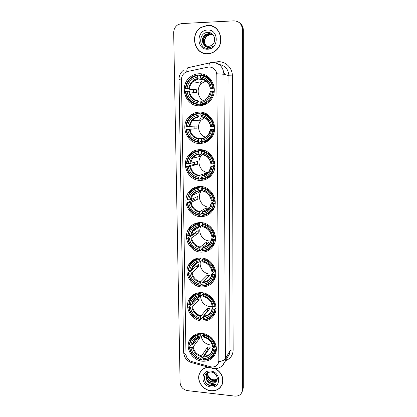 <?xml version="1.0" encoding="UTF-8"?>
<svg xmlns="http://www.w3.org/2000/svg" width="417" height="417" viewBox="0 0 417 417"><rect width="100%" height="100%" fill="white"/><g stroke="black" fill="none" stroke-linecap="round" stroke-linejoin="round"><path stroke-width="0.63" d="M200.707 222.595C195.37 222.574 191.288 224.768 188.463 229.183C182.646 238.133 190.251 251.977 201.057 252.123C206.884 252.196 211.2 249.689 214.004 244.597C218.941 235.553 211.101 222.584 200.707 222.595M199.409 112.121C195.234 112.246 191.705 113.862 188.812 116.963C179.763 126.163 187.181 144.027 199.779 143.479C204.606 143.375 208.547 141.347 211.586 137.391C219.253 127.805 211.377 111.417 199.409 112.121M199.852 149.687C195.203 149.776 191.413 151.647 188.484 155.296C180.764 164.522 188.338 180.702 200.212 180.42C205.456 180.368 209.579 178.116 212.576 173.675C219.107 164.204 211.184 149.25 199.852 149.687M200.285 186.508C195.25 186.545 191.288 188.604 188.39 192.685C181.734 201.807 189.354 216.684 200.64 216.626C206.212 216.632 210.449 214.229 213.358 209.412C219.003 200.144 211.101 186.295 200.285 186.508M201.124 257.972C195.542 257.883 191.382 260.177 188.646 264.847C183.511 273.588 191.069 286.599 201.463 286.927C207.499 287.073 211.857 284.498 214.552 279.208C218.915 270.404 211.164 258.144 201.124 257.972M201.531 292.661C195.75 292.499 191.539 294.85 188.901 299.719C184.33 308.241 191.815 320.569 201.864 321.054C208.057 321.283 212.446 318.677 215.026 313.24C218.925 304.676 211.263 292.995 201.531 292.661M202.01 333.449C196.042 333.193 191.799 335.586 189.282 340.616C185.252 348.873 192.649 360.528 202.339 361.195C208.677 361.523 213.077 358.907 215.532 353.355C218.972 345.067 211.424 333.96 202.01 333.449M198.956 73.773C195.38 73.924 192.221 75.216 189.48 77.656C178.747 86.585 185.826 106.637 199.331 105.782C203.642 105.642 207.296 103.906 210.304 100.575C219.425 91.031 211.727 72.766 198.956 73.773M208.948 66.923L187.634 71.479L184.335 73.142C182.438 74.867 181.484 77.051 181.468 79.694L185.982 354.184C186.316 357.885 188.291 360.371 191.919 361.643L210.423 366.746C214.265 367.518 216.939 366.246 218.456 362.931L218.831 360.674L216.835 74.971C216.319 69.957 213.692 67.273 208.948 66.923M192.367 114.07L192.383 115.337M192.878 151.486L192.894 152.685M193.379 188.15L193.394 189.292M193.869 224.091L193.884 225.17M194.353 259.327L194.358 260.041M224.883 74.539L223.84 72.657M201.427 74.408L201.974 74.007M207.447 25.338L201.234 27.324C189.308 34.038 194.504 54.997 207.713 53.819C210.58 53.684 213.181 52.678 215.521 50.801C225.905 43.139 219.9 24.05 207.447 25.338M200.64 51.739L203.043 53.089M208.182 367.189C203.986 367.747 201.077 369.874 199.462 373.569C196.386 380.544 202.725 390.119 210.872 390.797C216.501 391.146 220.338 388.863 222.376 383.953C223.898 377.573 221.589 372.475 215.438 368.649M200.65 371.406L200.092 372.537M208.036 25.39L209.37 25.39M213.587 68.388C215.308 69.707 216.381 71.5 216.798 73.767L218.899 360.564L218.456 362.931M242.074 391.86L242.866 388.696L242.85 29.753C242.767 26.693 241.563 24.306 239.238 22.591C241.563 24.306 242.767 26.693 242.85 29.753L242.866 388.696L242.074 391.86M234.792 396.098C238.503 396.312 240.963 394.795 242.173 391.542L242.444 389.634L242.381 29.419C241.86 23.988 239.03 21.131 233.89 20.85L181.567 23.581L178.304 24.509C175.307 26.318 173.769 29.054 173.686 32.729L180.092 382.624C180.603 387.012 183.079 389.681 187.504 390.625L234.792 396.098M221.239 386.027L221.953 384.99M214.677 27.241L212.112 26.162M242.496 390.911L243.288 387.758L243.314 30.081C243.231 27.032 242.032 24.655 239.718 22.951M197.006 223.376L197.001 222.944M196.913 216.001L196.897 214.859M196.553 187.911L196.543 186.925M195 112.871L195.015 113.997M195.484 150.355L195.5 151.418M195.964 187.087L195.974 188.088M196.428 223.09L196.433 223.637M207.713 53.673C210.543 53.538 213.118 52.547 215.427 50.692C225.717 43.113 219.775 24.212 207.447 25.489L201.291 27.454C189.495 34.105 194.645 54.841 207.713 53.673M206.78 46.428C203.23 42.831 203.413 39.198 207.327 35.528L210.449 34.548L212.529 34.851M206.91 46.454C203.47 42.852 203.689 39.245 207.557 35.648L210.679 34.668M206.285 46.282C202.308 44.285 202.292 37.473 206.399 35.049L209.537 34.064L212.107 34.548M206.405 46.323C202.532 44.265 202.579 37.561 206.634 35.169L209.767 34.184L212.217 34.621M204.413 45.213L208.375 46.584L211.805 45.323L213.019 44.119C216.871 39.839 213.478 32.156 208.031 32.406C198.429 32.187 198.278 48.424 207.426 48.372L212.446 46.668L213.223 45.985C211.648 47.168 209.954 47.658 208.14 47.46C206.592 47.246 205.352 46.495 204.413 45.213C201.338 41.523 201.687 37.973 205.456 34.564L208.615 33.569C211.059 33.589 212.925 34.679 214.218 36.837M205.92 46.141C201.635 44.358 201.427 37.202 205.696 34.689L208.849 33.694L211.779 34.35M207.489 30.04C196.011 30.175 196.271 50.108 207.671 49.18C219.154 49.222 219.04 29.023 207.489 30.04M203.084 52.949L205.748 53.736M213.368 47.09C211.601 48.435 209.741 49.003 207.775 48.784M221.839 384.927L222.423 383.807M208.526 367.288C204.215 367.747 201.234 369.858 199.576 373.627C196.532 380.528 202.808 390.004 210.872 390.677C216.444 391.021 220.239 388.764 222.251 383.906C223.767 377.494 221.417 372.412 215.198 368.659M218.743 377.01C217.789 378.975 216.131 379.908 213.77 379.804C211.184 379.46 209.282 378.083 208.052 375.665M217.132 379.46C216.016 380.507 214.646 380.919 213.019 380.695C209.162 379.621 207.416 377.104 207.775 373.132M217.168 379.262C216.063 380.195 214.75 380.559 213.223 380.346C209.47 379.324 207.708 376.879 207.937 373.001M216.981 380.033C215.928 381.659 214.338 382.353 212.201 382.118C207.968 380.825 206.285 378.047 207.155 373.794L207.186 373.71M217.007 379.95C215.917 381.393 214.385 381.998 212.404 381.758C208.234 380.507 206.54 377.771 207.322 373.559M215.704 381.977C219.217 379.105 216.136 372.444 211.169 372.047C202.417 370.77 202.266 384.385 210.611 385.777L211.033 385.834C212.878 386.022 214.5 385.605 215.897 384.589L211.257 384.589L207.854 381.717L211.471 383.39C213.16 383.546 214.573 383.072 215.704 381.977C214.583 383.009 213.207 383.416 211.581 383.192C207.332 381.889 205.644 379.105 206.514 374.831L206.816 374.195M207.854 381.717C206.045 379.778 205.529 377.599 206.3 375.18C206.988 373.502 208.286 372.438 210.194 371.99M210.689 371.088C200.223 369.634 200.441 386.168 210.835 386.95C221.307 388.545 221.208 371.828 210.689 371.088M201.442 370.437L200.754 371.484M215.897 384.589C212.065 386.689 208.552 385.798 205.357 381.92M206.107 80.929L201.52 83.379C196.402 87.872 197.298 97.25 203.11 100.471M200.796 104.297L199.91 104.229L199.79 104.844L198.065 104.719L197.898 104.109C191.106 102.952 187.066 98.793 185.779 91.636L187.082 91.61C188.27 97.943 191.867 101.644 197.882 102.723L198.513 100.971L201.103 101.216M193.597 92.261L193.608 89.864L185.732 88.633C186.795 81.388 190.736 77.025 197.549 75.534L197.569 76.942C191.544 78.307 188.031 82.196 187.035 88.607L196.464 89.801L196.501 92.678L187.082 91.61M205.362 80.398L198.252 78.928L197.569 76.942M204.783 104.349L205.3 104.386M197.549 75.534L197.705 74.966L199.446 75.399L199.581 76.066L200.415 76.275M200.9 104.677C204.346 104.214 207.28 102.639 209.699 99.95C211.862 97.432 213.113 94.477 213.447 91.083L212.717 91.073C211.544 98.376 207.551 102.702 200.733 104.062L200.9 104.677L202.594 104.803L206.816 103.557M214.265 91.224L213.447 91.083M185.779 91.636L185.388 91.672C186.712 99.178 190.939 103.531 198.065 104.719M197.705 74.966C194.885 75.378 192.393 76.561 190.225 78.516C187.348 81.247 185.721 84.63 185.341 88.675M200.733 104.062L200.718 102.676C206.743 101.414 210.298 97.552 211.383 91.099L212.717 91.073M197.882 102.723L197.898 104.109M187.035 88.607L185.732 88.633M211.383 91.099L210.21 91.224C209.897 93.669 208.959 95.79 207.405 97.573M201.343 100.924L200.718 102.676M201.609 81.409L200.061 83.082M204.825 104.604L204.049 104.542M210.601 79.131C208.609 77.223 206.29 76.014 203.652 75.503M213.421 88.05C212.091 80.398 207.807 76.014 200.561 74.883L200.405 75.456C207.306 76.556 211.403 80.747 212.691 88.034L214.275 88.211M212.691 88.034L211.356 88.06C210.163 81.628 206.519 77.896 200.421 76.864L200.405 75.456M214.322 88.967L210.231 88.216L211.356 88.06M200.421 76.864L200.989 78.771L203.209 79.345M204.971 80.111L204.976 80.455M196.464 89.801L193.608 89.864M204.346 117.787L201.14 120.2C196.183 125.444 198.826 135.317 205.649 137.172M201.156 141.363L200.342 141.488L200.223 142.119L198.523 142.379L198.356 141.816C191.627 140.571 187.629 136.427 186.357 129.395L187.645 129.39C188.823 135.614 192.388 139.304 198.336 140.456L198.966 138.595L204.262 137.897M198.012 113.825L198.169 113.226C194.812 113.669 191.966 115.16 189.636 117.703C187.462 120.179 186.227 123.093 185.925 126.445L186.31 126.45C187.369 119.371 191.267 115.165 198.012 113.825L198.033 115.201C192.065 116.437 188.588 120.185 187.603 126.445L196.918 126.017L196.954 128.832L187.645 129.39M201.677 116.995L198.601 116.953L198.033 115.201M206.545 113.924L205.79 113.909M186.357 129.395L194.124 128.848L194.077 126.174M198.169 113.226L199.889 113.262L200.019 113.888L200.843 113.904M203.001 142.124C205.612 141.837 207.963 140.857 210.053 139.189M201.328 142.385C205.253 141.91 208.458 140.049 210.934 136.802C212.54 134.582 213.478 132.074 213.749 129.28L213.024 129.296C211.867 136.427 207.911 140.602 201.161 141.822L201.328 142.385M214.583 129.213L213.749 129.28M185.972 129.385C187.285 136.76 191.466 141.092 198.523 142.379M201.161 141.822L201.145 140.461C207.113 139.325 210.632 135.603 211.706 129.301L213.024 129.296M198.336 140.456L198.356 141.816M187.603 126.445L186.31 126.45M211.706 129.301L214.599 128.931M210.549 129.265L208.458 134.597C206.717 136.833 204.486 138.168 201.765 138.595L201.145 140.461M200.989 118.068L199.404 120.237M206.014 113.914L206.488 113.893M208.458 115.175L202.688 113.231L200.994 113.195L200.843 113.794C207.676 114.988 211.727 119.163 213.004 126.32L213.723 126.309C212.409 118.793 208.166 114.425 200.994 113.195M213.723 126.309L214.547 126.257M213.004 126.32L211.68 126.325C210.502 120.002 206.895 116.286 200.858 115.17L200.843 113.794M210.569 126.299L211.68 126.325M200.858 115.17L201.395 116.896L201.911 116.974M194.124 128.848L196.954 128.832M202.657 154.457L200.978 156.198C196.209 162.057 200.52 172.169 207.974 172.654M201.573 177.705L200.765 178.007L200.65 178.653L198.972 179.284L198.805 178.768C192.143 177.433 188.187 173.31 186.925 166.393L188.203 166.414C189.365 172.529 192.894 176.203 198.789 177.433L199.404 175.468L205.92 173.159L207.254 173.274M198.471 151.335L198.622 150.714C194.833 151.162 191.747 152.898 189.36 155.922C187.697 158.137 186.743 160.649 186.498 163.464L186.879 163.511C187.926 156.594 191.789 152.533 198.471 151.335L198.487 152.685C192.581 153.795 189.141 157.407 188.156 163.527L190.501 163.37L197.361 161.535L197.397 164.298L190.543 166.242L188.203 166.414M201.599 153.748L199.154 154.306L198.487 152.685M186.925 166.393L194.593 164.267L194.51 162.296M198.622 150.714L200.316 150.37L200.452 150.954L201.416 150.751L201.27 151.355C208.031 152.638 212.044 156.797 213.306 163.829L214.02 163.792C212.722 156.406 208.521 152.054 201.421 150.735L203.089 150.386L205.529 150.891M206.175 178.158C208.578 177.392 210.621 176.037 212.3 174.097M200.316 150.37L198.158 150.772M201.745 179.336C206.05 178.872 209.433 176.798 211.888 173.112L214.046 166.706L213.332 166.743C212.18 173.712 208.265 177.736 201.583 178.82L201.745 179.336M214.891 166.425L214.046 166.706M186.54 166.341C187.838 173.592 191.982 177.908 198.972 179.284M201.583 178.82L201.567 177.486C207.478 176.469 210.96 172.883 212.024 166.727L213.332 166.743M198.789 177.433L198.805 178.768M188.156 163.527L186.879 163.511M212.024 166.727L210.877 166.534L214.917 165.221M206.259 174.04L202.177 175.515L201.567 177.486M200.577 153.982L199.039 156.662M203.147 150.391L203.777 150.261M214.02 163.792L214.807 163.542M213.306 163.829L211.998 163.813C210.835 157.6 207.259 153.899 201.286 152.705L201.27 151.355M210.893 163.61L211.998 163.813M201.286 152.705L202.068 154.295M194.593 164.267L197.397 164.298M205.92 173.159L205.935 174.671M201.922 190.168L200.968 191.398C196.626 197.465 201.698 207.213 209.152 207.145L210.121 207.124M202.094 213.264L201.182 213.806L201.067 214.468L199.404 215.459L199.243 214.984C192.649 213.567 188.729 209.459 187.483 202.662L188.745 202.698C189.897 208.714 193.394 212.373 199.227 213.676L199.837 211.607L206.274 207.911L208.917 207.994L202.584 211.7L201.979 213.775C207.833 212.878 211.283 209.423 212.336 203.402L213.629 203.444C212.493 210.251 208.615 214.13 201.995 215.078L202.156 215.553C206.759 215.115 210.257 212.884 212.654 208.865L214.333 203.376L213.629 203.444M198.914 188.098L199.065 187.452C194.932 187.89 191.679 189.808 189.308 193.217L187.056 199.743L187.436 199.837C188.474 193.076 192.3 189.162 198.914 188.098L198.935 189.422C193.087 190.407 189.672 193.895 188.703 199.873L191.022 199.602L197.794 196.376L197.83 199.086L191.064 202.422L188.745 202.698M201.823 189.86L199.592 190.861L198.935 189.422M187.483 202.662L195.052 199.008L194.968 197.726M199.065 187.452L200.744 186.738L200.874 187.285L202.261 186.686M208.87 213.134L213.728 208.703M200.744 186.738L195.943 188.098M215.188 202.886L214.333 203.376M187.103 202.563C188.385 209.694 192.487 213.989 199.404 215.459M201.995 215.078L201.979 213.775M199.227 213.676L199.243 214.984M188.703 199.873L187.436 199.837M212.336 203.402L211.195 203.063L215.146 200.832M199.435 190.882L198.919 192.326M203.282 186.889L201.838 187.514L201.687 188.161C208.385 189.532 212.357 193.67 213.608 200.582L214.312 200.52C213.024 193.264 208.865 188.932 201.838 187.514M214.312 200.52L215.063 200.103M213.608 200.582L212.31 200.546C211.158 194.442 207.619 190.751 201.703 189.485L201.687 188.161M201.703 189.485L202.188 190.871C207.166 192.013 210.163 195.135 211.174 200.238L212.31 200.546M195.052 199.008L197.83 199.086M206.274 207.911L206.29 209.532M209.991 207.348L209.063 207.197M200.89 191.434L201.677 189.928M200.911 226.108C197.387 232.087 202.459 240.87 209.47 240.937L211.054 240.875M202.667 248.037L201.588 248.913L201.474 249.585L199.837 250.919L199.675 250.487C193.144 248.991 189.261 244.899 188.025 238.216L189.282 238.274C190.418 244.19 193.879 247.834 199.66 249.21L200.259 247.041L206.618 242.011L209.24 242.136L202.98 247.177L202.386 249.345C208.182 248.563 211.596 245.232 212.639 239.353L213.921 239.41C212.795 246.066 208.953 249.804 202.401 250.627L202.558 251.06C207.395 250.659 210.971 248.323 213.285 244.049L214.619 239.322L213.921 239.41M199.352 224.127L199.503 223.465C195.093 223.866 191.726 225.925 189.401 229.637L187.608 235.313L187.984 235.449C189.016 228.839 192.805 225.065 199.352 224.127L199.368 225.425C193.577 226.301 190.199 229.658 189.24 235.506L191.533 235.131L198.221 230.565L198.257 233.223L191.575 237.893L189.282 238.274M202.115 225.305L200.019 226.702L199.368 225.425M213.004 244.586L213.582 243.799M188.025 238.216L187.65 238.081L189.407 236.877L190.1 236.814L195.505 233.103L195.448 232.457M201.234 222.621L201.286 222.902L201.661 222.662M210.882 247.39L214.646 243.075M199.607 222.595L194.374 224.899M215.474 238.623L214.619 239.322M187.65 238.081C188.922 245.087 192.982 249.366 199.837 250.919M199.503 223.465L200.843 222.6M202.401 250.627L202.386 249.345M199.66 249.21L199.675 250.487M189.24 235.506L187.984 235.449M212.639 239.353L211.513 238.863L214.401 236.543M199.091 226.801L199.018 227.197M203.241 222.918L202.245 223.569L202.099 224.237C208.729 225.691 212.665 229.814 213.9 236.611L214.599 236.522C213.322 229.386 209.209 225.071 202.245 223.569M214.599 236.522L215.313 235.954M213.9 236.611L212.618 236.554C211.476 230.549 207.974 226.874 202.115 225.534L202.099 224.237M202.115 225.534L202.573 226.775C207.53 227.995 210.502 231.107 211.487 236.111L212.618 236.554M195.505 233.103L198.257 233.223M206.618 242.011L206.639 244.226M200.389 261.871C199.008 267.521 203.897 273.901 209.777 274.099M207.02 278.233L201.99 283.341L201.875 284.029L200.254 285.687L200.097 285.301C193.629 283.727 189.782 279.651 188.562 273.083L189.803 273.156C190.934 278.978 194.358 282.606 200.082 284.045L200.676 281.783L206.957 275.475L209.558 275.637L203.371 281.96L202.782 284.222C208.521 283.55 211.909 280.339 212.941 274.594L214.208 274.673C213.092 281.178 209.287 284.78 202.798 285.478L202.954 285.869C207.979 285.525 211.601 283.122 213.822 278.655L214.901 274.558L214.208 274.673M199.785 259.452L199.931 258.769C195.297 259.129 191.851 261.287 189.599 265.228L188.145 270.19L188.52 270.367C189.542 263.898 193.295 260.265 199.785 259.452L199.8 260.724C194.061 261.49 190.715 264.727 189.761 270.44L192.034 269.966L198.643 264.112L198.674 266.718L192.07 272.676L189.803 273.156M202.506 260.015L200.436 261.84L199.8 260.724M188.562 273.083L188.187 272.906L189.923 271.373L190.611 271.295L195.943 266.505M212.357 281.11L215.281 277.138M197.481 258.248L193.389 260.959M215.751 273.661L214.901 274.558M188.187 272.906C189.448 279.797 193.472 284.055 200.254 285.687M199.931 258.769L200.869 257.961M202.798 285.478L202.782 284.222M200.082 284.045L200.097 285.301M189.761 270.44L188.52 270.367M212.941 274.594L211.82 273.964L213.806 271.9M195.891 264.211L193.29 266.234M203.381 258.274L202.5 259.603C209.068 261.136 212.962 265.243 214.187 271.926L214.88 271.811C213.619 264.8 209.542 260.505 202.646 258.921M214.88 271.811L215.558 271.113M214.187 271.926L212.915 271.848C211.784 265.942 208.318 262.288 202.516 260.88L202.5 259.603M202.516 260.88L202.954 261.975C207.885 263.273 210.835 266.374 211.8 271.285L212.915 271.848M195.948 266.562L198.674 266.718M206.957 275.475L206.988 278.228M200.572 296.331C201.093 302.174 204.262 305.614 210.085 306.657L213.103 306.396M207.781 311.092L207.322 311.019L200.671 319.787L200.509 319.438C194.103 317.79 190.298 313.735 189.089 307.272L190.314 307.371C191.434 313.094 194.828 316.706 200.499 318.207L201.083 315.862L207.291 308.314L209.866 308.517L203.751 316.076L203.173 318.426C208.854 317.858 212.211 314.767 213.233 309.148L214.489 309.247C213.384 315.606 209.615 319.078 203.183 319.662L203.34 320.011C208.51 319.724 212.164 317.28 214.296 312.677L215.172 309.106L214.489 309.247M200.202 294.094L200.348 293.386C195.537 293.698 192.044 295.914 189.865 300.037L188.677 304.394L189.047 304.608C190.058 298.285 193.775 294.783 200.202 294.094L200.217 295.34C194.536 295.992 191.221 299.114 190.277 304.702L192.524 304.129L199.05 297.034L199.086 299.599L192.56 306.787L190.314 307.371M202.954 293.995L200.853 296.299L200.217 295.34M189.089 307.272L188.713 307.058L190.428 305.208L191.106 305.114L191.742 304.426M213.447 314.355L215.761 310.79M195.99 293.396L192.842 296.206M216.016 308.027L215.172 309.106M188.713 307.058C189.964 313.839 193.947 318.082 200.671 319.787M200.348 293.386L201.051 292.635M203.183 319.662L203.173 318.426M200.499 318.207L200.509 319.438M190.277 304.702L189.047 304.608M213.233 309.148L212.128 308.382L213.613 306.485M196.298 298.119L196.298 297.806M203.611 292.958L202.897 294.282C209.402 295.893 213.254 299.979 214.468 306.552L215.151 306.417C213.905 299.521 209.866 295.241 203.043 293.578M215.151 306.417L215.792 305.604M214.468 306.552L213.212 306.453C212.091 300.647 208.656 297.008 202.912 295.533L202.897 294.282M202.912 295.533L203.329 296.503C208.239 297.874 211.164 300.965 212.102 305.77L213.212 306.453M196.845 299.432L199.086 299.599M207.291 308.314L207.322 311.019M201.265 336.889C202.626 341.518 205.685 344.218 210.444 344.989L212.175 344.989M208.526 349.754L207.713 349.618L201.156 359.892L200.999 359.59C194.661 357.859 190.897 353.824 189.704 347.486L190.918 347.601C192.023 353.215 195.38 356.811 200.984 358.385L201.562 355.936L207.687 346.975L210.231 347.215L204.2 356.196L203.632 358.651C209.251 358.203 212.566 355.248 213.577 349.78L214.818 349.894C213.723 356.087 210.001 359.407 203.642 359.855L203.793 360.158C209.105 359.954 212.769 357.494 214.797 352.777L215.495 349.733L214.818 349.894M199.467 337.118L199.566 338.296L193.139 346.913L190.918 347.601M200.697 334.82L200.843 334.095C195.86 334.335 192.331 336.592 190.251 340.866L189.297 344.624L189.662 344.885C190.668 338.724 194.343 335.372 200.697 334.82L200.713 336.039C195.093 336.571 191.82 339.558 190.882 345L193.102 344.312L198.247 337.499M203.663 333.689L201.338 336.821L200.713 336.039M189.704 347.486L189.339 347.225L191.022 345.015L191.778 344.791M214.416 353.679L216.215 350.593M194.864 334.752L192.581 337.457M216.324 348.44L215.495 349.733M189.339 347.225C190.569 353.877 194.504 358.094 201.156 359.892M200.843 334.095L201.364 333.407M203.642 359.855L203.632 358.651M200.984 358.385L200.999 359.59M190.882 345L189.662 344.885M213.577 349.78L212.482 348.852L213.582 347.147M192.591 343.717L193.524 342.493M203.934 333.751L203.36 335.059C209.787 336.759 213.603 340.825 214.797 347.267L215.474 347.106C214.244 340.345 210.251 336.086 203.501 334.33M215.474 347.106L216.074 346.178M214.797 347.267L213.556 347.147C212.451 341.45 209.058 337.833 203.376 336.279L203.36 335.059M203.376 336.279L203.772 337.108C208.656 338.562 211.549 341.638 212.462 346.324L213.556 347.147M197.767 338.135L199.566 338.296M207.687 346.975L207.713 349.618M213.848 62.54L216.084 62.044C224.143 60.006 232.561 67.132 232.352 75.878L233.134 350.025C231.544 349.936 230.492 350.191 229.981 350.796L228.943 75.764C228.391 69.238 225.055 65.464 218.941 64.432M233.134 350.025C232.9 355.242 230.398 358.782 225.618 360.637M225.441 358.672C227.369 357.583 228.714 355.988 229.47 353.897L229.981 350.796L225.399 358.74L224.878 361.935L222.125 365.902M209.021 66.918C209.011 63.91 209.48 62.519 210.423 62.738L211.878 62.519M218.816 361.622C222.256 361.132 224.45 360.168 225.399 358.74L223.95 74.257L216.798 73.767M186.013 354.721C184.47 354.033 183.688 353.215 183.662 352.276L178.992 79.402L181.489 78.938M191.137 361.383L191.398 362.561L192.06 362.743M209.767 62.884L188.474 67.606C187.415 67.413 186.852 68.784 186.79 71.714M211.742 366.986L211.914 368.221L212.467 368.367M212.404 62.487C219.358 62.993 223.204 66.918 223.95 74.257L228.943 75.764L232.352 75.878M242.444 389.634L243.288 387.758M242.381 29.419L243.314 30.081M216.084 62.044L216.215 63.05M189.141 154.498L189.151 155.15M189.678 191.038L189.693 192.122M190.204 226.858L190.225 228.063M190.72 261.98L190.736 263.085M191.226 296.424L191.241 297.285M191.825 336.931L191.83 337.363M189.474 91.672C190.527 96.906 193.54 100.007 198.513 100.971M198.252 78.928L192.915 81.623C190.944 83.53 189.782 85.886 189.427 88.675M201.067 101.336C206.3 100.174 209.417 96.791 210.413 91.182M188.755 91.636C189.844 97.145 193.003 100.393 198.231 101.383M197.955 78.417C192.722 79.657 189.641 83.066 188.713 88.639M210.387 88.154C209.298 82.571 206.102 79.298 200.806 78.339M208.047 82.9C206.233 80.585 203.913 79.235 201.093 78.855M190.011 129.333C191.059 134.482 194.041 137.568 198.966 138.595M198.706 117C196.298 117.401 194.265 118.527 192.607 120.383C191.132 122.098 190.251 124.104 189.97 126.398M201.489 139.07C206.676 138.017 209.761 134.754 210.747 129.275M189.302 129.359C190.381 134.769 193.509 138.006 198.685 139.064M198.414 116.562C193.233 117.688 190.183 120.977 189.261 126.419M210.721 126.309C209.642 120.821 206.478 117.563 201.234 116.536M207.583 120.091C205.883 118.35 203.861 117.313 201.52 116.974M190.543 166.242C191.575 171.304 194.53 174.379 199.404 175.468M199.154 154.306C196.433 154.717 194.223 156.026 192.529 158.231L190.501 163.37M201.906 176.042C207.04 175.098 210.1 171.95 211.075 166.602M189.844 166.32C190.908 171.642 194.004 174.869 199.133 175.99M198.867 153.936C193.733 154.957 190.71 158.121 189.803 163.443M202.177 175.515C205.18 175.083 207.551 173.581 209.292 171.017L210.872 166.545M211.049 163.693C209.98 158.298 206.848 155.051 201.656 153.956M206.717 156.375L201.943 154.326M200.921 153.904L199.425 156.573M191.064 202.422C192.086 207.4 195.01 210.46 199.837 211.607M199.519 190.871C196.579 191.299 194.275 192.743 192.607 195.203L191.022 199.602M202.318 212.279C207.4 211.435 210.429 208.406 211.393 203.178M190.371 202.553C191.424 207.786 194.489 210.997 199.566 212.185M199.305 190.569C194.223 191.481 191.231 194.536 190.329 199.733M202.584 211.7C205.81 211.278 208.276 209.662 209.975 206.842L211.195 203.079M211.367 200.332C210.309 195.026 207.213 191.794 202.073 190.632M205.32 191.903L202.349 190.929M199.774 190.783L199.305 192.154M191.575 237.893C192.586 242.788 195.479 245.837 200.259 247.041M199.899 226.712C196.782 227.14 194.411 228.683 192.79 231.346L191.533 235.131M202.719 247.802C207.755 247.062 210.752 244.138 211.706 239.03M190.887 238.076C191.929 243.22 194.968 246.421 199.993 247.667M199.738 226.473C194.708 227.281 191.742 230.226 190.845 235.308M202.98 247.177C206.384 246.781 208.912 245.076 210.559 242.068L211.508 238.889M211.685 236.241C210.637 231.023 207.567 227.802 202.48 226.582M203.439 226.963L202.751 226.812M192.07 272.676C193.076 277.493 195.943 280.526 200.676 281.783M198.007 262.366L193.04 266.698C194.494 263.904 196.902 262.288 200.264 261.845C197.022 262.267 194.609 263.878 193.04 266.698L192.034 269.966M203.11 282.632C208.099 281.991 211.065 279.171 212.013 274.183M191.393 272.906C192.425 277.972 195.432 281.152 200.415 282.455M200.165 261.673C195.177 262.387 192.242 265.228 191.356 270.19M203.371 281.96C206.915 281.595 209.48 279.838 211.07 276.685L211.82 273.995M211.992 271.441C210.955 266.312 207.916 263.106 202.876 261.829M192.56 306.787C193.556 311.53 196.397 314.554 201.083 315.862M199.592 296.466C196.725 297.107 194.64 298.718 193.347 301.293L192.524 304.129M203.496 316.795C208.437 316.242 211.377 313.527 212.316 308.648M191.888 307.068C192.915 312.052 195.891 315.221 200.822 316.576M200.577 296.195C195.641 296.815 192.732 299.552 191.851 304.405M203.751 316.076C207.411 315.752 210.001 313.959 211.523 310.701L212.123 308.418M212.295 305.963C211.268 300.912 208.255 297.722 203.267 296.388M193.139 346.913C194.119 351.562 196.928 354.57 201.562 355.936M198.028 337.593C196.053 338.5 194.63 339.938 193.749 341.909L193.102 344.312M203.949 356.968C208.834 356.519 211.742 353.924 212.67 349.175M192.477 347.241C193.488 352.13 196.428 355.284 201.307 356.702M201.067 336.79C196.183 337.296 193.306 339.918 192.435 344.64M204.2 356.196C207.963 355.925 210.569 354.116 212.013 350.77L212.477 348.893M212.649 346.553C211.633 341.601 208.656 338.427 203.725 337.03M198.706 222.657L196.636 223.976M190.835 227.672L188.463 229.183M190.35 116.963L188.812 116.963M190.209 154.915L188.484 155.296M190.366 191.836L188.39 192.685M196.037 258.639L188.646 264.847M194.228 294.178L188.901 299.719M192.925 335.972L189.282 340.616M190.866 77.963L189.48 77.656M199.931 372.845L199.462 373.569M227.807 356.806L224.878 361.935C222.47 366.814 218.664 369.019 213.462 368.555L191.398 362.561C186.68 360.913 184.105 357.484 183.662 352.276M178.992 79.402C179.034 75.451 180.655 72.277 183.855 69.879M242.173 391.542L243.017 389.655M189.354 154.264L189.365 155.103M189.886 190.814L189.907 192.034M190.413 226.645L190.433 227.927M190.929 261.772L190.944 262.913M191.429 296.226L191.445 297.076M192.023 336.738L192.028 337.113M222.569 383.312L222.251 383.906M206.514 374.831L206.3 375.18M201.52 83.379L192.915 81.623L198.169 78.881M210.731 100.064L209.699 99.95M195.14 80.007L194.213 79.809M200.989 78.771C206.045 79.668 209.11 82.811 210.184 88.195M201.14 120.2L192.607 120.383C194.213 118.527 196.209 117.385 198.601 116.953M212.091 136.651L210.934 136.802M195.427 118.11L194.286 118.12M201.395 116.896C206.425 117.875 209.464 121.008 210.522 126.304M200.978 156.198L192.529 158.231C194.15 156.041 196.318 154.717 199.029 154.259M213.17 172.638L211.888 173.112M198.852 154.285L197.752 154.535M201.792 154.254C206.801 155.317 209.819 158.444 210.851 163.646M200.968 191.398L192.607 195.203C194.197 192.753 196.475 191.294 199.446 190.83M214.03 208.031L212.654 208.865M204.101 179.956L201.547 179.904M208.922 208.427L209.209 208.49M199.707 226.739L192.79 231.346C194.317 228.698 196.673 227.145 199.858 226.686M214.729 242.835L213.285 244.049M215.297 277.076L213.822 278.655M196.907 297.462L193.347 301.293C194.713 298.405 197.152 296.748 200.66 296.325M215.761 310.769L214.296 312.677M196.178 338.719L193.749 341.909C194.395 339.412 196.855 337.734 201.13 336.884M216.22 350.541L214.797 352.777"/></g></svg>
